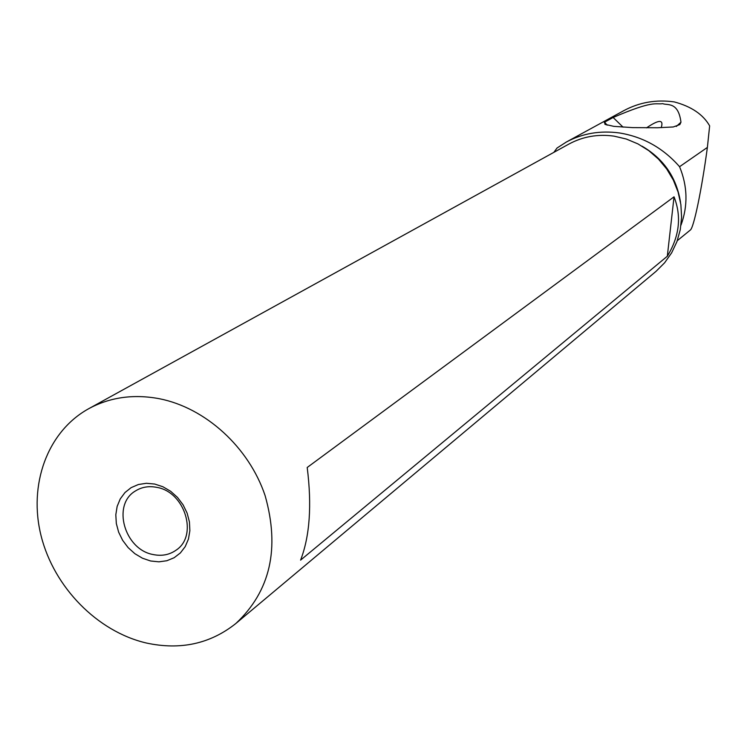 <?xml version="1.0" encoding="UTF-8"?>
<svg xmlns="http://www.w3.org/2000/svg" width="747" height="747" viewBox="0 0 747 747"><rect width="100%" height="100%" fill="white"/><g stroke="black" fill="none" stroke-linecap="round" stroke-linejoin="round"><path stroke-width="1.12" d="M674.27 101.909C656.202 99.36 639.348 102.292 623.708 110.705L566.273 142.07C582.445 133.368 600.224 130.342 619.627 132.985C643.279 136.888 663.261 148.121 679.565 166.702L707.381 147.42L709.65 125.87C703.151 114.468 691.358 106.476 674.27 101.909M605.994 124.011L605.453 124.562M553.854 152.369L557.038 148.018L566.282 142.079M604.612 122.153L613.138 117.484C653.952 99.921 655.138 104.711 662.766 103.665C667.183 105.56 678.276 101.247 680.965 122.191L679.845 124.581L673.243 126.971L657.519 127.746L632.597 127.616L613.791 126.355L605.089 124.366L604.612 122.153L607.124 125.179M707.381 147.42C701.704 189.869 693.692 228.367 690.247 230.104L677.277 240.693M679.565 166.702C687.595 186.199 688.08 205.677 681.003 225.118M235.847 623.502L656.053 271.338L664.625 262.785L671.646 252.822L676.913 241.701L680.265 229.731L681.6 217.237L680.872 204.575L678.099 192.091L673.355 180.13L666.763 169.046L658.509 159.13L648.826 150.679L637.985 143.919L626.303 139.026L614.099 136.15C597.861 133.89 582.763 136.552 568.784 144.134L88.538 408.796C109.781 397.264 133.33 393.893 159.186 398.683C205.472 407.741 248.854 447.22 265.101 495.588C280.069 548.578 270.321 591.213 235.847 623.502C210.215 643.867 180.363 650.366 146.3 642.999C97.399 631.598 54.111 587.385 41.169 536.141C28.162 484.934 47.22 431.729 88.538 408.796M667.323 256.23L300.583 560.129C309.772 536.29 311.975 505.411 307.204 467.482L674.037 196.825C681.722 216.471 679.49 236.276 667.323 256.23L674.037 196.825M150.623 560.988L158.887 561.837L166.852 560.736L174.135 557.729L180.363 552.948L185.209 546.636L188.44 539.091L189.869 530.706L189.421 521.901L187.124 513.124L183.08 504.823L177.497 497.418L170.661 491.293L162.921 486.764L154.685 484.047L146.356 483.29L138.382 484.514L131.136 487.642L124.992 492.525L120.248 498.903L117.139 506.438L115.813 514.776L116.317 523.488L118.633 532.144L122.648 540.333L128.148 547.635L134.871 553.695L142.49 558.224L150.623 560.988M156.777 487.361C148.849 485.802 141.715 487.016 135.394 490.994C111.714 504.655 124.46 549.633 153.21 554.554C161.763 556.3 169.364 554.853 176.021 550.212C198.413 535.842 185.088 491.918 156.777 487.361M680.965 122.191L676.324 126.458M623.063 127.158L613.138 117.484M661.207 127.634C663.915 119.305 659.022 119.38 646.519 127.868M605.341 123.498L604.865 124.207M680.536 202.344C676.558 177.562 663.738 158.84 642.056 146.179M604.893 124.235L605.378 123.526M604.314 122.667L607.162 125.188"/></g></svg>
